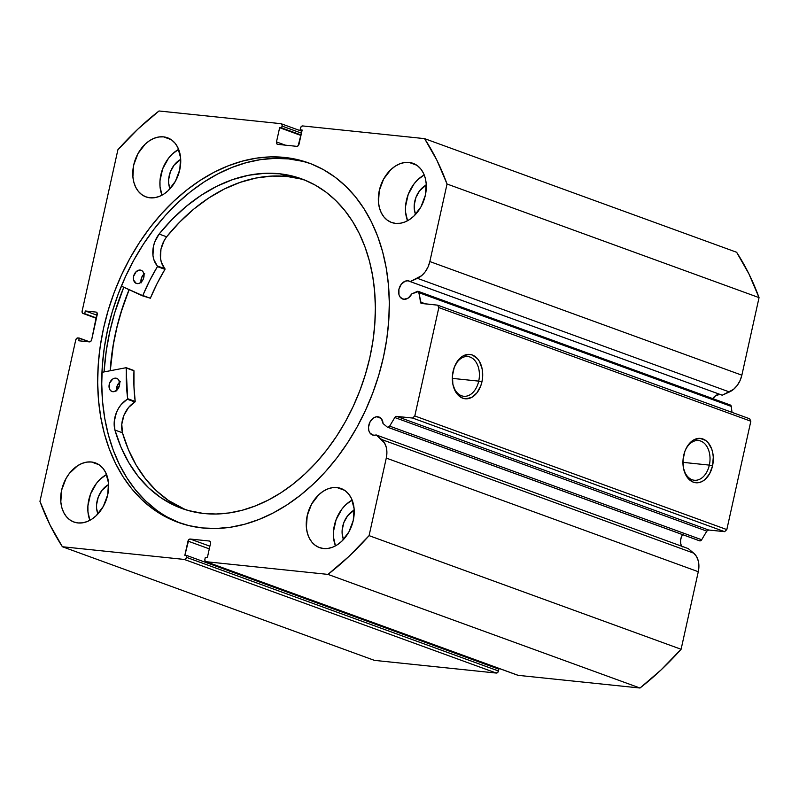 <?xml version="1.0" encoding="UTF-8"?>
<svg xmlns="http://www.w3.org/2000/svg" width="799" height="799" viewBox="0 0 799 799"><rect width="100%" height="100%" fill="white"/><g stroke="black" fill="none" stroke-linecap="round" stroke-linejoin="round"><path stroke-width="1.2" d="M387.845 427.265A2.327 1.688 110 0 1 387.545 427.205A2.327 1.688 110 0 1 387.165 426.986L383.041 423.54L381.463 418.856L377.817 416.758L380.154 417.607L376.419 416.798L373.592 417.917L370.097 421.802L368.509 427.115L368.818 430.561L370.177 433.308L373.712 435.275A9.558 6.931 110 0 1 372.504 434.996A9.558 6.931 110 0 1 368.988 424.469A9.558 6.931 110 0 1 377.817 416.758A9.558 6.931 110 0 1 379.036 417.038A9.558 6.931 110 0 1 383.041 423.54L387.165 426.986A2.327 1.688 110 0 0 387.845 427.265L699.854 540.893L387.845 427.265L389.672 426.127L701.682 539.744L699.854 540.893A2.327 1.688 110 0 1 699.285 540.683A2.327 1.688 -70 0 0 699.554 540.823A2.327 1.688 -70 0 0 699.854 540.893A2.327 1.688 -70 0 0 701.682 539.744L706.805 531.145L701.682 539.744L389.672 426.127A2.327 1.688 110 0 1 387.845 427.265M682.576 534.641A9.558 6.931 -70 0 0 681.677 546.196M517.552 675.125A2.327 1.688 -70 0 0 517.822 675.265A2.327 1.688 -70 0 0 518.122 675.335L639.999 688.019L327.989 574.401L639.999 688.019L518.122 675.335L206.102 561.707L327.989 574.401A288.968 209.608 110 0 0 369.078 535.64L681.098 649.267L661.143 669.852L639.999 688.019A288.968 209.608 -70 0 0 681.098 649.267L698.286 571.714L386.277 458.087L698.286 571.714L681.098 649.267L369.078 535.64L386.277 458.087A20.125 14.602 110 0 0 381.692 439.53L693.702 553.158L696.518 556.533L698.306 560.998L698.905 566.191L698.286 571.714A20.125 14.602 -70 0 0 693.702 553.158L381.692 439.53L376.229 434.966L688.239 548.593L693.702 553.158L688.239 548.593L376.229 434.966A9.558 6.931 110 0 1 373.712 435.275L376.229 434.966L384.509 442.906L386.287 447.37L386.896 452.574L386.277 458.087L369.078 535.64L349.133 556.234L327.989 574.401L206.102 561.707L205.043 560.918L204.904 559.27L205.303 557.462L207.35 557.682L210.497 543.46L210.357 541.802L209.298 541.023L190.192 539.035L188.844 539.565L184.839 555.335L186.886 555.545L186.487 557.352L185.628 558.901L184.279 559.44L62.392 546.746L50.077 525.093L39.95 501.373L75.725 340.004L76.574 338.456L77.932 337.927L79.291 338.067L78.692 340.774L89.438 341.892L90.786 341.353L91.645 339.815L97.108 312.878L96.05 312.089L85.303 310.971L84.704 313.677L83.336 313.538L82.277 312.749L82.127 311.101L117.902 149.733L137.857 129.148L159.001 110.981L280.878 123.665L282.147 125.223L281.687 127.91L279.64 127.7L276.484 141.922L276.634 143.57L277.692 144.359L296.789 146.347L298.147 145.808L302.152 130.037L300.104 129.828L300.504 128.02L301.363 126.482L302.711 125.942L424.589 138.636L436.913 160.289L447.041 184.01L429.842 261.553L428.044 266.956L425.218 271.8L421.582 275.695L410.237 281.588L407.969 280.789L719.979 394.406A9.558 6.931 -70 0 0 712.758 398.611M403.865 299.305A9.558 6.931 110 0 1 402.646 299.026A9.558 6.931 110 0 1 399.13 288.489A9.558 6.931 110 0 1 407.969 280.789L405.133 281.208L401.238 284.294L398.921 289.318L398.961 294.581L400.319 297.338L403.865 299.305L408.239 298.047L411.785 293.892A9.558 6.931 110 0 1 403.865 299.305M709.342 465.108A19.965 13.523 95.9 0 0 702.341 441.827A19.965 13.523 95.9 0 0 685.033 450.936A19.965 13.523 -84.1 0 1 698.496 440.549A19.965 13.523 -84.1 0 1 709.342 465.108L682.945 462.351L709.342 465.108A19.965 13.523 -84.1 0 1 694.361 480.259A19.965 13.523 -84.1 0 1 683.325 467.315A19.965 13.523 95.9 0 0 696.099 480.269A19.965 13.523 95.9 0 0 709.342 465.108L712.548 465.827L709.342 465.108M683.714 455.33A22.292 15.101 -84.1 0 1 685.212 450.476A22.292 15.101 -84.1 0 1 704.568 439.74A22.292 15.101 -84.1 0 1 712.548 465.827L709.622 473.697L704.948 479.57L702.161 481.457L699.225 482.546L693.342 482.177L688.189 478.521L686.141 475.625L683.485 468.214L683.055 459.645L684.923 451.215L686.641 447.46L691.325 441.597L694.101 439.7L700.014 438.371L705.647 440.419L708.074 442.636L711.719 449.018L712.778 452.943L713.287 457.168L712.548 465.827A22.292 15.101 -84.1 0 1 697.587 482.786A22.292 15.101 -84.1 0 1 683.405 467.805A22.292 15.101 -84.1 0 1 683.714 455.33M478.721 381.123A19.965 13.523 95.9 0 0 471.72 357.842A19.965 13.523 95.9 0 0 454.421 366.951A19.965 13.523 -84.1 0 1 467.874 356.564A19.965 13.523 -84.1 0 1 478.721 381.123L452.324 378.376L478.721 381.123A19.965 13.523 -84.1 0 1 463.74 396.274A19.965 13.523 -84.1 0 1 452.713 383.34A19.965 13.523 95.9 0 0 465.487 396.294A19.965 13.523 95.9 0 0 478.721 381.123L481.937 381.852L478.721 381.123M453.093 371.345A22.292 15.101 -84.1 0 1 454.591 366.491A22.292 15.101 -84.1 0 1 473.947 355.755A22.292 15.101 -84.1 0 1 481.937 381.852L480.728 385.957L476.843 392.968L471.55 397.473L465.637 398.811L462.731 398.202L457.577 394.546L455.52 391.64L452.863 384.229L452.444 375.66L454.311 367.23L458.187 360.229L460.703 357.612L463.49 355.725L469.403 354.386L472.309 354.996L477.462 358.651L479.51 361.557L482.167 368.968L482.596 377.537L481.937 381.852A22.292 15.101 -84.1 0 1 466.976 398.801A22.292 15.101 -84.1 0 1 452.793 383.82A22.292 15.101 -84.1 0 1 453.093 371.345M284.564 157.433A191.211 138.696 110 0 1 308.923 163.026A191.211 138.696 110 0 1 379.165 373.832A191.211 138.696 110 0 1 202.427 527.949L216.339 528.479L230.512 527.23L244.814 524.194L259.096 519.42L273.228 512.938L287.081 504.818L300.514 495.14L313.398 483.984L325.602 471.48L337.018 457.727L347.535 442.866L357.053 427.046L365.473 410.406L372.714 393.118L378.716 375.35L383.42 357.263L386.766 339.026L388.743 320.838L389.313 302.851L388.484 285.253L386.257 268.204L382.651 251.885L377.707 236.424L371.475 221.992L364.004 208.729L355.385 196.744L345.677 186.177L334.981 177.108L323.415 169.638L311.071 163.835L298.077 159.75L284.564 157.433L270.651 156.894L256.479 158.152L242.177 161.178L227.895 165.962L213.752 172.434L199.91 180.554L186.477 190.242L173.593 201.388L161.388 213.902L149.972 227.655L139.455 242.506L129.937 258.337L121.518 274.966L114.267 292.254L108.274 310.032L103.57 328.119L100.215 346.347L98.247 364.544L97.678 382.521L98.507 400.119L100.734 417.168L104.329 433.497L109.273 448.948L115.515 463.38L122.976 476.653L131.605 488.628L141.313 499.205L152 508.264L163.575 515.735L175.92 521.547L188.904 525.622L202.427 527.949A191.211 138.696 110 0 1 178.067 522.356A191.211 138.696 110 0 1 107.825 311.55A191.211 138.696 110 0 1 284.564 157.433L288.639 158.911L284.564 157.433M310.951 163.785A191.211 138.696 -70 0 0 288.639 158.911A191.211 138.696 -70 0 0 112.309 311.6A191.211 138.696 -70 0 0 180.115 523.075M106.577 474.516A31.461 22.821 -70 0 0 89.897 520.299L87.95 511.799L87.9 505.947L90.537 494.052L96.409 483.425L100.304 479.1L106.577 474.516M91.426 461.992L99.096 464.778L91.426 461.992L86.801 462.102L82.097 463.39L77.493 465.797L69.283 473.537L65.987 478.591L61.643 490.077L60.814 501.922L61.773 507.415L63.61 512.329L66.257 516.484L69.613 519.71L73.548 521.897L77.912 522.946A31.461 22.821 110 0 1 73.907 522.027A31.461 22.821 110 0 1 62.342 487.35A31.461 22.821 110 0 1 91.426 461.992A31.461 22.821 110 0 1 95.431 462.911A31.461 22.821 110 0 1 106.996 497.597A31.461 22.821 110 0 1 77.912 522.946L82.537 522.836L87.241 521.547L91.845 519.14L96.17 515.715L103.351 506.346L107.695 494.871L108.524 483.015L105.728 472.608L103.081 468.454L99.725 465.228L95.79 463.04L91.426 461.992M178.656 149.383A31.461 22.821 -70 0 0 161.977 195.176L160.03 186.666L159.98 180.814L162.616 168.919L168.489 158.292L172.384 153.967L178.656 149.383M163.505 136.859L171.176 139.645L163.505 136.859L158.881 136.979L154.177 138.257L149.573 140.664L145.248 144.09L138.067 153.458L133.723 164.944L132.894 176.789L133.852 182.282L135.69 187.196L138.337 191.351L141.693 194.586L145.628 196.764L149.992 197.822A31.461 22.821 110 0 1 145.987 196.904A31.461 22.821 110 0 1 134.422 162.217A31.461 22.821 110 0 1 163.505 136.859A31.461 22.821 110 0 1 167.51 137.778A31.461 22.821 110 0 1 179.076 172.464A31.461 22.821 110 0 1 149.992 197.822L154.616 197.703L159.321 196.414L163.925 194.017L168.249 190.591L175.43 181.213L179.775 169.738L180.604 157.892L177.807 147.475L175.161 143.331L171.805 140.095L167.87 137.907L163.505 136.859M352.139 500.084A31.461 22.821 -70 0 0 335.47 545.877L333.513 537.367L333.473 531.515L336.109 519.62L341.982 508.993L345.867 504.668L352.139 500.084M336.998 487.56L344.669 490.346L336.998 487.56L332.374 487.68L327.67 488.958L323.066 491.365L318.741 494.791L311.56 504.159L307.216 515.645L306.387 527.49L307.345 532.983L309.183 537.897L311.83 542.052L315.186 545.288L319.121 547.465L323.485 548.523A31.461 22.821 110 0 1 319.47 547.605A31.461 22.821 110 0 1 307.915 512.918A31.461 22.821 110 0 1 336.998 487.56A31.461 22.821 110 0 1 341.003 488.479A31.461 22.821 110 0 1 352.559 523.165A31.461 22.821 110 0 1 323.485 548.523L328.099 548.404L332.803 547.115L337.408 544.718L341.742 541.293L348.923 531.914L353.258 520.439L354.097 508.593L351.3 498.177L348.644 494.032L345.288 490.796L341.363 488.608L336.998 487.56M424.219 174.951A31.461 22.821 -70 0 0 407.55 220.744L405.592 212.234L405.552 206.382L408.189 194.487L414.062 183.86L417.947 179.545L424.219 174.951M409.078 162.427L416.748 165.223L409.078 162.427L404.454 162.547L399.75 163.835L395.145 166.232L390.821 169.658L383.64 179.026L379.295 190.512L378.466 202.357L379.425 207.85L381.263 212.764L383.91 216.919L387.265 220.154L391.2 222.332L395.565 223.39A31.461 22.821 110 0 1 391.55 222.472A31.461 22.821 110 0 1 379.994 187.785A31.461 22.821 110 0 1 409.078 162.427A31.461 22.821 110 0 1 413.083 163.346A31.461 22.821 110 0 1 424.639 198.032A31.461 22.821 110 0 1 395.565 223.39L400.179 223.271L404.883 221.982L409.488 219.585L413.822 216.159L421.003 206.791L425.338 195.306L426.177 183.46L425.218 177.967L423.38 173.053L420.723 168.899L417.368 165.663L413.443 163.485L409.078 162.427M415.56 214.392A20.045 14.542 110 0 1 426.276 184.978L419.645 190.731L415.909 197.503L414.222 205.083L414.252 208.809L415.56 214.392M343.48 539.525A20.045 14.542 110 0 1 354.197 510.102L347.565 515.864L343.83 522.636L342.142 530.206L342.172 533.942L343.48 539.525M169.997 188.824A20.045 14.542 110 0 1 180.704 159.4L174.082 165.163L170.337 171.935L168.659 179.505L168.679 183.241L169.997 188.824M97.917 513.947A20.045 14.542 110 0 1 108.624 484.534L102.002 490.296L98.257 497.068L96.579 504.638L96.599 508.374L97.917 513.947M418.276 291.375A2.327 1.688 110 0 0 417.218 291.445L411.785 293.892L418.536 291.505L421.203 303.35L437.632 305.158L438.831 307.585L414.801 415.969L412.604 418.047L396.134 416.429L394.796 417.527L389.672 426.127L394.796 417.527A2.327 1.688 110 0 1 396.634 416.389L708.643 530.007L706.805 531.145L394.796 417.527L706.805 531.145A2.327 1.688 -70 0 1 708.643 530.007L724.613 531.665L708.643 530.007L396.634 416.389L412.604 418.047L414.801 415.969L726.82 529.587L724.613 531.665L412.604 418.047L724.613 531.665L726.82 529.587L750.84 421.213L726.82 529.587L414.801 415.969L438.831 307.585L437.632 305.158L749.642 418.776L750.84 421.213L438.831 307.585L750.84 421.213L749.642 418.776L437.632 305.158L421.662 303.49A2.327 1.688 110 0 1 421.363 303.42A2.327 1.688 110 0 1 420.404 302.022L419.235 292.774L731.255 406.391L732.004 412.354L731.255 406.391A2.327 1.688 -70 0 0 730.286 404.993L418.276 291.375A2.327 1.688 110 0 1 419.235 292.774L731.255 406.391L730.546 405.123M683.105 533.892L681.327 537.118L680.518 540.733L680.828 544.179L682.186 546.935M517.822 675.265L205.812 561.637A2.327 1.688 110 0 0 206.102 561.707L517.502 675.095M497.118 667.724L496.958 668.463L497.118 667.724M205.812 561.637A2.327 1.688 110 0 1 204.904 559.27L205.303 557.462L207.35 557.682L210.497 543.46A2.327 1.688 110 0 0 209.588 541.093A2.327 1.688 110 0 0 209.298 541.023L190.192 539.035L209.887 546.206L190.192 539.035A2.327 1.688 110 0 0 187.995 541.113L209.298 548.873L187.995 541.113L184.839 555.335L186.886 555.545L498.896 669.172L498.496 670.98L186.487 557.352L186.886 555.545L498.896 669.172L498.177 671.829L496.289 673.058L374.411 660.364L62.392 546.746L184.279 559.44L496.289 673.058L374.411 660.364L62.392 546.746A288.968 209.608 110 0 1 39.95 501.373L75.725 340.004A2.327 1.688 110 0 1 77.932 337.927L89.778 341.882L79.291 338.067L78.692 340.774L89.438 341.892A2.327 1.688 110 0 0 91.645 339.815L97.248 314.526A2.327 1.688 110 0 0 96.339 312.159A2.327 1.688 110 0 0 96.05 312.089L85.303 310.971L97.088 315.265L85.303 310.971L84.704 313.677L96.489 317.972L83.336 313.538A2.327 1.688 110 0 1 83.036 313.468A2.327 1.688 110 0 1 82.127 311.101L117.902 149.733A288.968 209.608 110 0 1 159.001 110.981L280.878 123.665A2.327 1.688 110 0 1 281.178 123.735A2.327 1.688 110 0 1 282.087 126.102L301.463 133.163L282.087 126.102L281.687 127.91L301.063 134.961L279.64 127.7L300.953 135.46L279.64 127.7L276.484 141.922L285.373 145.158L276.484 141.922A2.327 1.688 110 0 0 277.393 144.289A2.327 1.688 110 0 0 277.692 144.359L296.789 146.347A2.327 1.688 110 0 0 298.996 144.269L302.152 130.037L300.104 129.828L302.042 130.537L300.104 129.828L300.504 128.02A2.327 1.688 110 0 1 302.711 125.942L424.589 138.636A288.968 209.608 110 0 1 447.041 184.01L759.05 297.627L741.862 375.18L740.064 380.574L737.227 385.418L733.592 389.323L722.246 395.215L410.237 281.588L722.246 395.215L729.437 391.969A20.125 14.602 -70 0 0 741.862 375.18L429.842 261.553L447.041 184.01L759.05 297.627L741.862 375.18L429.842 261.553A20.125 14.602 110 0 1 417.428 278.342L729.437 391.969L417.428 278.342L410.237 281.588A9.558 6.931 110 0 0 409.188 281.068A9.558 6.931 110 0 0 407.969 280.789L719.979 394.406L715.744 395.565L712.249 399.45M736.608 252.254L748.923 273.907L759.05 297.627A288.968 209.608 -70 0 0 736.608 252.254L424.589 138.636L736.608 252.254M729.227 405.063L729.916 404.923M96.409 318.302L83.336 313.538L96.409 318.302M184.279 559.44L496.289 673.058A2.327 1.688 -70 0 0 498.496 670.98L186.487 557.352A2.327 1.688 110 0 1 184.279 559.44M302.152 161.238L288.639 158.911L274.726 158.382L260.544 159.63L246.252 162.666L231.96 167.44L217.827 173.922L203.975 182.042L190.542 191.72L177.668 202.876L165.453 215.38L154.037 229.133L143.52 243.995L134.012 259.815L125.583 276.454L118.342 293.742L112.339 311.51L107.635 329.597L104.289 347.835L102.312 366.022L101.743 384.009L102.572 401.607L104.799 418.656L108.404 434.976L113.348 450.436L119.58 464.868L127.051 478.132L135.68 490.117L145.388 500.683L156.075 509.752M167.64 517.223L179.985 523.025M123.765 287.25A199.251 144.529 -70 0 0 104.06 371.925L106.257 350.891L109.743 331.895L114.647 313.048L123.765 287.25M110.182 370.746L112.279 350.741L115.625 332.514L120.329 314.426L129.078 289.687A191.211 138.696 110 0 0 110.182 370.746M425.537 303.89L420.404 302.022L425.537 303.89M110.272 370.726A191.091 138.617 110 0 1 129.148 289.717L122.257 308.504L117.123 326.501L113.328 344.689L110.272 370.726M126.112 367.7L127.65 398.861L121.049 404.723L118.462 408.409L116.414 412.544L114.257 421.473L114.906 430.042L122.447 432.778A175.341 127.191 -70 0 0 185.448 509.682L168.389 500.424L156.264 490.646L145.468 478.811L136.14 465.088L128.439 449.667L122.457 432.778L114.916 430.032L120.899 446.931L128.609 462.341L137.927 476.064L148.724 487.899L160.849 497.677L174.122 505.268L188.364 510.541L203.355 513.447A175.341 127.191 110 0 1 181.643 508.384A175.341 127.191 110 0 1 114.906 430.042L122.447 432.778L114.916 430.032A22.891 16.599 110 0 1 127.391 399.27L134.931 402.007L128.579 407.47L123.955 415.29L121.788 424.209L122.457 432.778A22.891 16.599 -70 0 1 134.931 402.007L135.191 401.448L134.931 402.007L127.391 399.27L127.66 398.701A159.63 115.795 110 0 1 126.442 368.069L133.982 370.816L133.952 386.336L135.191 401.448L127.66 398.701L135.191 401.448A159.63 115.795 -70 0 1 133.982 370.816L126.192 367.69L101.952 372.324L126.112 367.7M112.819 391.7A6.991 5.074 110 0 1 111.96 391.5A6.991 5.074 110 0 1 109.393 383.78A6.991 5.074 110 0 1 115.875 378.167L117.533 378.766L114.846 378.187L112.779 378.986L109.633 383.061L109.253 388.224L110.242 390.252L111.86 391.46L113.848 391.69L116.884 390.122L119.46 385.498L119.041 380.544L117.713 378.896L115.875 378.167A6.991 5.074 110 0 1 116.744 378.366A6.991 5.074 110 0 1 119.311 386.087A6.991 5.074 110 0 1 112.819 391.7M119.58 382.282A6.991 5.074 -70 0 0 116.654 390.331M137.198 283.605A6.991 5.074 110 0 1 136.329 283.405A6.991 5.074 110 0 1 133.763 275.675A6.991 5.074 110 0 1 140.244 270.062L141.902 270.671L139.226 270.082L136.19 271.65L133.613 276.264L133.623 280.129L136.23 283.365L138.217 283.585L140.294 282.776L142.861 279.95L143.83 277.403L143.411 272.449L142.092 270.791L140.244 270.062A6.991 5.074 110 0 1 141.113 270.262A6.991 5.074 110 0 1 143.68 277.992A6.991 5.074 110 0 1 137.198 283.605M143.95 274.187A6.991 5.074 -70 0 0 141.023 282.227M279.93 173.812A175.341 127.191 110 0 1 301.642 178.876A175.341 127.191 110 0 1 365.942 372.594A175.341 127.191 110 0 1 203.355 513.447L216.1 514.017L229.093 512.948L242.197 510.251L255.3 505.947L268.274 500.084L280.998 492.713L293.333 483.904L305.168 473.737L316.404 462.331L326.911 449.767L336.599 436.194L345.368 421.722L353.138 406.501L359.84 390.671L365.403 374.391L369.777 357.822L372.913 341.103L374.781 324.414L375.37 307.915L374.671 291.755L372.694 276.094L369.448 261.083L364.973 246.871L359.32 233.588L352.529 221.363L344.659 210.317L335.81 200.549L326.052 192.169L315.475 185.248L304.189 179.845L292.304 176.02L279.93 173.812L287.47 176.559L279.93 173.812L264.389 173.333L248.519 175.281L232.559 179.625L216.729 186.307L201.248 195.236L186.337 206.282L172.224 219.276L159.101 234.047A175.341 127.191 110 0 1 279.93 173.812M305.378 180.324A175.341 127.191 -70 0 0 287.47 176.559A175.341 127.191 -70 0 0 166.631 236.794L159.101 234.047L154.706 242.057L153.428 246.511L152.959 255.39L153.798 259.455L157.503 266.457L149.613 280.719L142.721 295.64L121.348 286.132L142.322 295.77L150.352 298.227L142.362 295.79M299.845 178.766L287.47 176.559L271.93 176.08L256.06 178.027L240.1 182.372L224.259 189.053L208.779 197.982L193.877 209.018L179.765 222.022L166.631 236.794L164.165 240.599L160.959 249.248L160.499 258.127L161.328 262.202L165.043 269.203L157.143 283.465L150.352 298.227L142.811 295.49A159.63 115.795 110 0 1 157.433 266.616L164.974 269.363A159.63 115.795 -70 0 0 150.352 298.227L142.342 295.78M144.689 273.638L141.543 277.702L141.163 282.866M120.319 381.732L117.173 385.807L116.794 390.971M157.433 266.616L164.974 269.363L164.974 268.764L157.433 266.017L157.433 266.616M166.641 236.794A22.891 16.599 -70 0 0 164.974 268.764L157.433 266.017A22.891 16.599 110 0 1 159.101 234.057L166.641 236.794M133.733 370.436L126.302 367.73M387.545 427.205L699.554 540.823M684.853 451.355L685.212 450.476M454.241 367.37L454.591 366.491M301.882 131.276L281.178 123.735M83.066 313.478L96.409 318.342M452.624 382.891L452.793 383.82M683.245 466.866L683.405 467.805M133.783 370.446L126.252 367.71"/></g></svg>

